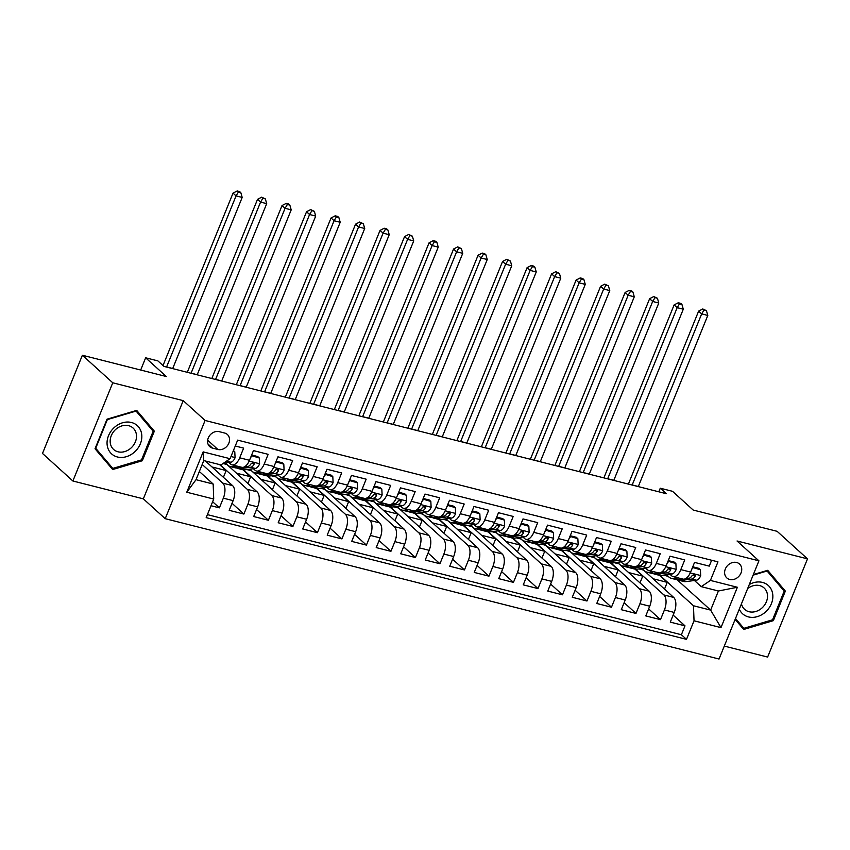 <?xml version="1.0" encoding="UTF-8"?>
<svg xmlns="http://www.w3.org/2000/svg" width="850" height="850" viewBox="0 0 850 850"><rect width="100%" height="100%" fill="white"/><g stroke="black" fill="none" stroke-linecap="round" stroke-linejoin="round"><path stroke-width="1.27" d="M736.621 562.487A9.403 7.809 132.2 0 0 726.208 567.29A9.403 7.809 132.2 0 0 726.856 577.957A9.403 7.809 132.2 0 0 729.725 579.477A9.403 7.809 132.2 0 0 740.138 574.674A9.403 7.809 132.2 0 0 739.489 564.007A9.403 7.809 132.2 0 0 736.621 562.487M724.306 646.085L767.624 657.061L807.5 558.854L777.112 531.314L693.186 510.043L672.52 491.311L660.269 488.208L658.803 491.81M165.219 518.681L719.047 659.026L758.923 560.819L205.094 420.463L165.219 518.681L143.342 498.844L183.218 400.637L112.763 382.787L72.887 480.994L143.342 498.844M72.887 480.994L42.5 453.454L82.376 355.247L166.313 376.518L145.648 357.797L140.686 370.026M112.763 382.787L82.376 355.247M711.631 560.256L709.251 566.121L694.546 562.403L690.614 572.082L680.808 569.606A11.762 6.003 104.2 0 1 673.051 576.597A11.762 6.003 104.2 0 1 671.638 575.811L669.949 574.281M680.808 569.606L684.739 559.916L670.034 556.187L666.102 565.877L656.306 563.391A11.762 6.003 104.2 0 1 648.55 570.382A11.762 6.003 104.2 0 1 647.126 569.606L645.437 568.066M656.306 563.391L660.237 553.701L645.532 549.982L641.601 559.661L631.794 557.186A11.762 6.003 104.2 0 1 624.049 564.177A11.762 6.003 104.2 0 1 622.625 563.391L620.936 561.861M631.794 557.186L635.726 547.496L621.031 543.766L617.089 553.456L607.293 550.97A11.762 6.003 104.2 0 1 599.537 557.961A11.762 6.003 104.2 0 1 598.113 557.186L596.424 555.645M607.293 550.97L611.224 541.28L596.519 537.551L592.588 547.241L582.781 544.765A11.762 6.003 104.2 0 1 575.036 551.756A11.762 6.003 104.2 0 1 573.612 550.97L571.923 549.44M582.781 544.765L586.723 535.075L572.018 531.346L568.076 541.036L558.28 538.549A11.762 6.003 104.2 0 1 550.524 545.541A11.762 6.003 104.2 0 1 549.111 544.765L547.421 543.224M558.28 538.549L562.211 528.859L547.506 525.13L543.575 534.82L533.779 532.344A11.762 6.003 104.2 0 1 526.023 539.336A11.762 6.003 104.2 0 1 524.599 538.549L522.909 537.019M533.779 532.344L537.71 522.654L523.005 518.925L519.074 528.615L509.267 526.129A11.762 6.003 104.2 0 1 501.521 533.12A11.762 6.003 104.2 0 1 500.098 532.344L498.408 530.804M509.267 526.129L513.198 516.439L498.493 512.709L494.562 522.399L484.766 519.913A11.762 6.003 104.2 0 1 477.009 526.915A11.762 6.003 104.2 0 1 475.586 526.129L473.896 524.599M484.766 519.913L488.697 510.234L473.992 506.504L470.061 516.194L460.254 513.708A11.762 6.003 104.2 0 1 452.508 520.699A11.762 6.003 104.2 0 1 451.084 519.924L449.395 518.383M460.254 513.708L464.196 504.018L449.491 500.289L445.549 509.979L435.752 507.493A11.762 6.003 104.2 0 1 427.996 514.494A11.762 6.003 104.2 0 1 426.583 513.708L424.883 512.178M435.752 507.493L439.684 497.813L424.979 494.084L421.047 503.774L411.241 501.288A11.762 6.003 104.2 0 1 403.495 508.279A11.762 6.003 104.2 0 1 402.071 507.503L400.382 505.962M411.241 501.288L415.183 491.598L400.478 487.868L396.546 497.558L386.739 495.072A11.762 6.003 104.2 0 1 378.994 502.074A11.762 6.003 104.2 0 1 377.57 501.288L375.881 499.757M386.739 495.072L390.671 485.392L375.966 481.663L372.034 491.353L362.238 488.867A11.762 6.003 104.2 0 1 354.482 495.858A11.762 6.003 104.2 0 1 353.058 495.082L351.369 493.542M362.238 488.867L366.169 479.177L351.464 475.447L347.533 485.138L337.726 482.651A11.762 6.003 104.2 0 1 329.981 489.653A11.762 6.003 104.2 0 1 328.557 488.867L326.868 487.337M337.726 482.651L341.658 472.972L326.963 469.243L323.021 478.933L313.225 476.446A11.762 6.003 104.2 0 1 305.469 483.438A11.762 6.003 104.2 0 1 304.045 482.662L302.356 481.121M313.225 476.446L317.156 466.756L302.451 463.027L298.52 472.717L288.713 470.231A11.762 6.003 104.2 0 1 280.967 477.233A11.762 6.003 104.2 0 1 279.544 476.446L277.854 474.916M288.713 470.231L292.655 460.551L277.95 456.822L274.019 466.512L264.212 464.026A11.762 6.003 104.2 0 1 256.456 471.017A11.762 6.003 104.2 0 1 255.042 470.241L253.353 468.701M264.212 464.026L268.143 454.336L253.438 450.606L249.507 460.296A11.762 6.003 104.2 0 1 241.761 467.288L237.341 467.893A22.493 11.486 104.2 0 1 235.004 467.766L230.35 466.586A22.493 11.486 104.2 0 1 225.877 462.889M211.012 505.729L219.385 507.843L212.638 501.734M205.392 460.987L232.571 485.616A11.762 6.003 104.2 0 1 233.123 500.639L229.192 510.329L243.897 514.059L232.039 503.317M223.008 463.516L226.939 464.514L257.082 491.831A11.762 6.003 -75.8 0 1 257.635 506.855L253.693 516.545L268.398 520.264L256.551 509.522M246.861 469.561L251.441 470.719L281.584 498.036A11.762 6.003 -75.8 0 1 282.136 513.06L278.205 522.75L292.91 526.479L281.053 515.737M271.373 475.777L275.953 476.935L306.096 504.252A11.762 6.003 -75.8 0 1 306.638 519.276L302.706 528.966L317.411 532.684L305.554 521.942M295.874 481.982L300.454 483.14L330.597 510.457A11.762 6.003 -75.8 0 1 331.149 525.481L327.218 535.171L341.913 538.9L330.066 528.158M320.376 488.197L324.955 489.356L355.098 516.673A11.762 6.003 -75.8 0 1 355.651 531.696L351.719 541.386L366.424 545.105L354.567 534.363M344.888 494.402L349.467 495.561L379.61 522.888A11.762 6.003 -75.8 0 1 380.163 537.901L376.221 547.591L390.926 551.321L379.079 540.579M369.389 500.618L373.968 501.776L404.111 529.093A11.762 6.003 -75.8 0 1 404.664 544.117L400.733 553.807L415.438 557.526L403.58 546.784M393.901 506.823L398.48 507.981L428.623 535.309A11.762 6.003 -75.8 0 1 429.176 550.322L425.234 560.012L439.939 563.741L428.081 552.999M418.402 513.039L422.981 514.197L453.124 541.514A11.762 6.003 -75.8 0 1 453.677 556.537L449.746 566.227L464.451 569.946L452.593 559.204M442.914 519.244L447.493 520.402L477.636 547.729A11.762 6.003 -75.8 0 1 478.178 562.742L474.247 572.433L488.952 576.162L477.094 565.42M467.415 525.459L471.994 526.617L502.138 553.934A11.762 6.003 -75.8 0 1 502.69 568.958L498.759 578.648L513.453 582.378L501.606 571.625M491.916 531.664L496.496 532.822L526.639 560.15A11.762 6.003 -75.8 0 1 527.191 575.163L523.26 584.853L537.965 588.582L526.108 577.841M516.428 537.88L521.008 539.038L551.151 566.355A11.762 6.003 -75.8 0 1 551.703 581.379L547.761 591.069L562.466 594.798L550.619 584.046M540.929 544.085L545.509 545.243L575.652 572.571A11.762 6.003 -75.8 0 1 576.204 587.584L572.273 597.274L586.978 601.003L575.121 590.261M565.441 550.301L570.021 551.459L600.164 578.776A11.762 6.003 -75.8 0 1 600.706 593.799L596.774 603.489L611.479 607.219L599.622 596.466M589.942 556.506L594.522 557.664L624.665 584.991A11.762 6.003 -75.8 0 1 625.218 600.015L621.286 609.694L635.981 613.424L624.134 602.682M614.444 562.721L619.023 563.879L649.166 591.196A11.762 6.003 -75.8 0 1 649.719 606.22L645.787 615.91L660.492 619.639L648.635 608.887M145.648 357.797L157.898 360.899L163.976 366.403L666.347 493.712L660.269 488.208M212.521 448.109L217.908 449.48A9.116 7.565 132.2 0 0 228.002 444.826A9.116 7.565 132.2 0 0 227.375 434.499A9.116 7.565 132.2 0 0 224.591 433.022L219.204 431.651A9.116 7.565 132.2 0 0 209.121 436.305A9.116 7.565 132.2 0 0 209.738 446.632A9.116 7.565 132.2 0 0 212.521 448.109L208.006 444.019M701.25 586.649L710.419 580.433L717.963 561.861L237.649 440.13L230.106 458.713L220.936 464.929L203.777 460.583L196.021 479.687L213.169 484.033L213.722 499.056L206.178 517.639L686.492 639.359L694.036 620.787L693.483 605.763L710.643 610.109L718.399 590.994L701.25 586.649L694.45 580.486M710.419 580.433L737.375 587.265L720.991 627.619L694.036 620.787M213.722 499.056L186.766 492.224L203.15 451.881L230.106 458.713M635.492 569.202L663.871 594.926A11.762 6.003 104.2 0 1 664.424 609.949L660.492 619.639M638.956 568.926L643.535 570.084L673.678 597.412L663.871 594.926M610.991 562.997L639.37 588.71A11.762 6.003 104.2 0 1 639.923 603.734L635.981 613.424M586.489 556.782L614.858 582.505A11.762 6.003 104.2 0 1 615.411 597.529L611.479 607.219M561.977 550.577L590.357 576.289A11.762 6.003 104.2 0 1 590.909 591.313L586.978 601.003M537.476 544.361L565.856 570.084A11.762 6.003 104.2 0 1 566.398 585.108L562.466 594.798M512.964 538.156L541.344 563.869A11.762 6.003 104.2 0 1 541.896 578.893L537.965 588.582M488.463 531.941L516.842 557.664A11.762 6.003 104.2 0 1 517.395 572.688L513.453 582.378M463.951 525.736L492.331 551.448A11.762 6.003 104.2 0 1 492.883 566.472L488.952 576.162M439.45 519.52L467.829 545.243A11.762 6.003 104.2 0 1 468.382 560.267L464.451 569.946M414.949 513.315L443.328 539.028A11.762 6.003 104.2 0 1 443.87 554.051L439.939 563.741M390.437 507.099L418.816 532.822A11.762 6.003 104.2 0 1 419.369 547.846L415.438 557.526M365.936 500.894L394.315 526.607A11.762 6.003 104.2 0 1 394.868 541.631L390.926 551.321M341.424 494.679L369.803 520.402A11.762 6.003 104.2 0 1 370.356 535.426L366.424 545.105M316.922 488.474L345.302 514.186A11.762 6.003 104.2 0 1 345.854 529.21L341.913 538.9M292.421 482.258L320.79 507.981A11.762 6.003 104.2 0 1 321.342 523.005L317.411 532.684M267.909 476.053L296.289 501.766A11.762 6.003 104.2 0 1 296.841 516.789L292.91 526.479M243.408 469.837L271.788 495.561A11.762 6.003 104.2 0 1 272.329 510.584L268.398 520.264M220.097 464.716L247.276 489.345A11.762 6.003 104.2 0 1 247.828 504.369L243.897 514.059M235.269 446.006L243.642 448.131L239.711 457.81A11.762 6.003 104.2 0 1 231.954 464.812A11.762 6.003 104.2 0 1 230.531 464.026L228.841 462.496M202.194 464.483L222.774 483.14A11.762 6.003 104.2 0 1 223.327 498.164L219.385 507.843M207.411 514.622L681.381 634.737L684.994 625.844L673.147 615.102M673.678 597.412A11.762 6.003 -75.8 0 1 674.231 612.436L670.289 622.115L684.994 625.844M199.346 471.506L213.169 484.033M183.218 400.637L205.094 420.463M807.5 558.854L737.046 540.993L758.923 560.819M677.11 579.721L710.643 610.109L720.991 627.619M660.004 575.418L693.483 605.763M663.457 575.142L668.196 576.343M223.401 477.307L226.143 470.56L219.544 464.578M212.001 466.969L226.143 470.56M236.502 473.184L250.644 476.765L242.919 469.763M247.903 483.522L250.644 476.765M256.456 471.017L266.262 473.503A11.762 6.003 -75.8 0 0 274.019 466.512M261.003 479.389L275.156 482.981L267.431 475.979M272.414 489.728L275.156 482.981M280.967 477.233L290.764 479.719A11.762 6.003 -75.8 0 0 298.52 472.717M285.515 485.605L299.657 489.186L291.933 482.184M296.916 495.943L299.657 489.186M310.654 484.755L306.202 485.339A22.493 11.486 104.2 0 1 303.864 485.223L308.529 486.402A22.493 11.486 104.2 0 0 310.856 486.519L315.318 485.934A11.762 6.003 -75.8 0 0 323.021 478.933M310.016 491.81L324.169 495.401L316.444 488.399M321.428 502.148L324.169 495.401M329.981 489.653L339.777 492.139A11.762 6.003 -75.8 0 0 347.533 485.138M334.528 498.026L348.67 501.606L340.946 494.604M345.929 508.364L348.67 501.606M354.482 495.858L364.289 498.344A11.762 6.003 -75.8 0 0 372.034 491.353M359.029 504.231L373.182 507.822L365.447 500.82M370.441 514.569L373.182 507.822M378.994 502.074L388.79 504.56A11.762 6.003 -75.8 0 0 396.546 497.558M383.531 510.446L397.683 514.027L389.959 507.025M394.942 520.784L397.683 514.027M403.495 508.279L413.302 510.765A11.762 6.003 -75.8 0 0 421.047 503.774M408.043 516.651L422.184 520.242L414.46 513.241M419.443 526.989L422.184 520.242M427.996 514.494L437.803 516.981A11.762 6.003 -75.8 0 0 445.549 509.979M432.544 522.867L446.696 526.447L438.972 519.446M443.955 533.205L446.696 526.447M452.508 520.699L462.304 523.186A11.762 6.003 -75.8 0 0 470.061 516.194M457.056 529.072L471.197 532.663L463.473 525.661M468.456 539.41L471.197 532.663M482.194 528.222L477.743 528.817A22.493 11.486 104.2 0 1 475.405 528.689L480.069 529.869A22.493 11.486 104.2 0 0 482.396 529.996L486.859 529.401A11.762 6.003 -75.8 0 0 494.562 522.399M481.557 535.288L495.709 538.868L487.985 531.866M492.968 545.626L495.709 538.868M501.521 533.12L511.317 535.606A11.762 6.003 -75.8 0 0 519.074 528.615M506.069 541.492L520.211 545.084L512.486 538.082M517.469 551.831L520.211 545.084M526.023 539.336L535.829 541.822A11.762 6.003 -75.8 0 0 543.575 534.82M530.57 547.708L544.712 551.289L536.987 544.287M541.971 558.046L544.712 551.289M550.524 545.541L560.331 548.027A11.762 6.003 -75.8 0 0 568.076 541.036M555.071 553.913L569.224 557.504L561.499 550.503M566.482 564.251L569.224 557.504M580.221 553.063L575.769 553.658A22.493 11.486 104.2 0 1 573.431 553.531L578.085 554.71A22.493 11.486 104.2 0 0 580.423 554.838L584.874 554.253A11.762 6.003 -75.8 0 0 592.588 547.241M579.583 560.129L593.725 563.709L586.001 556.707M590.984 570.467L593.725 563.709M599.537 557.961L609.344 560.447A11.762 6.003 -75.8 0 0 617.089 553.456M604.084 566.334L618.237 569.925L610.513 562.923M615.496 576.672L618.237 569.925M624.049 564.177L633.845 566.663A11.762 6.003 -75.8 0 0 641.601 559.661M628.596 572.549L642.738 576.13L635.014 569.128M639.997 582.888L642.738 576.13M648.55 570.382L658.357 572.868A11.762 6.003 -75.8 0 0 666.102 565.877M653.097 578.754L667.25 582.346L659.515 575.344M664.509 589.093L667.25 582.346M681.381 634.737L686.492 639.359M673.051 576.597L682.858 579.084A11.762 6.003 -75.8 0 0 690.614 572.082M203.777 460.583L203.15 451.881M196.021 479.687L186.766 492.224M737.375 587.265L718.399 590.994M112.678 469.54L142.322 460.743L154.339 431.173L136.691 410.391L107.036 419.178L95.03 448.757L112.678 469.54M735.144 619.384L743.697 629.457L773.351 620.659L785.357 591.09L767.709 570.308L753.344 574.568M149.218 426.572L135.756 410.667M149.228 426.541L154.339 431.173M141.408 459.914L142.322 460.743M780.236 586.489L766.774 570.584M780.247 586.457L785.357 591.09M772.427 619.831L773.351 620.659M233.102 451.339L234.781 451.764L235.078 457.693A7.788 3.974 104.2 0 1 230.807 462.23L223.476 463.207M227.152 460.711A7.788 3.974 -75.8 0 0 227.874 460.222M166.558 367.062A14.705 7.501 104.2 0 1 166.6 366.945L236.066 195.883L233.028 193.131L163.561 364.193A22.047 11.262 -75.8 0 0 163.041 365.553M172.678 368.613A14.705 7.501 104.2 0 1 172.72 368.507L242.186 197.434L236.066 195.883L238.393 192.068L240.837 192.695L239.626 191.59L237.171 190.974L238.393 192.068M237.171 190.974L233.028 193.131M242.186 197.434L240.837 192.695M234.781 451.764L233.431 450.532M131.442 422.493A19.114 15.863 132.2 0 0 108.513 435.71A19.114 15.863 132.2 0 0 117.438 456.992A19.114 15.863 132.2 0 0 140.367 443.774A19.114 15.863 132.2 0 0 131.442 422.493M128.637 425.68A14.471 12.006 132.2 0 0 112.625 433.054A14.471 12.006 132.2 0 0 113.613 449.459A14.471 12.006 132.2 0 0 118.022 451.796A14.471 12.006 132.2 0 0 134.045 444.422A14.471 12.006 132.2 0 0 133.046 428.017A14.471 12.006 132.2 0 0 128.637 425.68M141.536 459.882L112.806 468.403L95.71 448.269L107.344 419.603L136.074 411.081L153.17 431.226L141.536 459.882M108.046 464.089L112.806 468.403M739.298 609.142A19.114 15.863 132.2 0 0 765.754 611.777A19.114 15.863 132.2 0 0 770.759 588.497A19.114 15.863 132.2 0 0 749.307 584.524M741.466 603.808A14.471 12.006 132.2 0 0 744.632 609.376A14.471 12.006 132.2 0 0 762.142 607.835A14.471 12.006 132.2 0 0 764.065 587.934A14.471 12.006 132.2 0 0 747.671 588.54M753.1 575.153L767.093 570.998L784.189 591.143L772.554 619.799L743.824 628.32L735.494 618.513M739.064 624.006L743.824 628.32M237.139 466.119L232.688 466.714A22.493 11.486 104.2 0 1 230.35 466.586M251.409 455.621L259.293 457.969L259.579 463.898A7.788 3.974 104.2 0 1 255.308 468.446L244.938 469.816A22.493 11.486 104.2 0 1 242.601 469.689L237.947 468.509A22.493 11.486 -75.8 0 0 240.284 468.637L250.654 467.266A7.788 3.974 -75.8 0 0 253.969 464.578L254.161 463.601L253.13 462.708L251.026 463.834A7.788 3.974 104.2 0 1 247.711 466.522L244.216 466.979M251.94 456.11L250.697 457.374M259.293 457.969L257.709 456.535L251.653 455.005M236.523 467.946A22.493 11.486 -75.8 0 0 237.947 468.509M253.969 464.578L252.216 462.995A3.974 2.029 104.2 0 1 251.26 463.526M191.059 373.267A14.705 7.501 104.2 0 1 191.101 373.161L260.567 202.087L257.529 199.336L188.062 370.409A22.047 11.262 -75.8 0 0 187.34 372.321M197.189 374.818A14.705 7.501 104.2 0 1 197.232 374.712L266.698 203.649L260.567 202.087L262.894 198.284L265.349 198.9L261.683 197.179L262.894 198.284M261.683 197.179L257.529 199.336M266.698 203.649L265.349 198.9M261.651 472.334L257.189 472.919A22.493 11.486 104.2 0 1 254.862 472.802A22.493 11.486 104.2 0 1 250.378 469.094M275.91 461.837L283.794 464.185L284.091 470.114A7.788 3.974 104.2 0 1 279.82 474.651L269.45 476.032A22.493 11.486 104.2 0 1 267.113 475.904L262.459 474.725A22.493 11.486 -75.8 0 0 264.786 474.853L275.166 473.471A7.788 3.974 -75.8 0 0 278.481 470.783L278.471 469.381L277.631 468.913L275.538 470.039A7.788 3.974 104.2 0 1 272.223 472.728L268.727 473.195M276.441 462.315L275.198 463.579M283.794 464.185L282.211 462.751L276.165 461.21M266.305 473.514L261.853 474.098A22.493 11.486 104.2 0 1 259.516 473.981L254.862 472.802M261.035 474.162A22.493 11.486 -75.8 0 0 262.459 474.725M278.481 470.783L276.728 469.2A3.974 2.029 104.2 0 1 275.761 469.742M215.571 379.483A14.705 7.501 104.2 0 1 215.613 379.376L285.069 208.303L282.03 205.551L212.574 376.614A22.047 11.262 -75.8 0 0 211.852 378.537M221.691 381.034A14.705 7.501 104.2 0 1 221.733 380.928L291.199 209.854L285.069 208.303L287.396 204.489L289.85 205.116L288.639 204.011L286.184 203.394L287.396 204.489M286.184 203.394L282.03 205.551M291.199 209.854L289.85 205.116M286.152 478.539L281.701 479.134A22.493 11.486 104.2 0 1 279.363 479.007A22.493 11.486 104.2 0 1 274.89 475.309M300.422 468.042L308.306 470.39L308.592 476.319A7.788 3.974 104.2 0 1 304.321 480.866L293.951 482.237A22.493 11.486 104.2 0 1 291.614 482.109L286.96 480.93A22.493 11.486 -75.8 0 0 289.297 481.058L299.668 479.687A7.788 3.974 -75.8 0 0 302.983 476.999L303.174 476.021L302.143 475.129L300.039 476.255A7.788 3.974 104.2 0 1 296.724 478.943L293.229 479.4M300.953 468.531L299.71 469.795M308.306 470.39L306.723 468.956L300.666 467.426M290.806 479.719L286.354 480.314A22.493 11.486 104.2 0 1 284.017 480.186L279.363 479.007M285.536 480.367A22.493 11.486 -75.8 0 0 286.96 480.93M302.983 476.999L301.229 475.416A3.974 2.029 104.2 0 1 300.263 475.947M240.072 385.688A14.705 7.501 104.2 0 1 240.114 385.581L309.581 214.508L306.542 211.756L237.076 382.829A22.047 11.262 -75.8 0 0 236.353 384.742M246.202 387.239A14.705 7.501 104.2 0 1 246.245 387.132L315.701 216.07L309.581 214.508L311.908 210.704L314.351 211.321L310.686 209.599L311.908 210.704M310.686 209.599L306.542 211.756M315.701 216.07L314.351 211.321M303.864 485.223A22.493 11.486 104.2 0 1 299.391 481.514M324.923 474.257L332.807 476.606L333.104 482.534A7.788 3.974 104.2 0 1 328.833 487.071L318.453 488.453A22.493 11.486 104.2 0 1 316.126 488.325L311.461 487.146A22.493 11.486 -75.8 0 0 313.799 487.273L324.169 485.892A7.788 3.974 -75.8 0 0 327.484 483.204L327.675 482.226L326.644 481.334L324.551 482.46A7.788 3.974 104.2 0 1 321.236 485.148L317.741 485.616M325.454 474.736L324.211 476M332.807 476.606L331.224 475.171L325.178 473.641M310.048 486.582A22.493 11.486 -75.8 0 0 311.461 487.146M327.484 483.204L325.741 481.621A3.974 2.029 104.2 0 1 324.774 482.163M264.573 391.903A14.705 7.501 104.2 0 1 264.616 391.797L334.082 220.724L331.043 217.972L261.577 389.034A22.047 11.262 -75.8 0 0 260.854 390.957M270.704 393.454A14.705 7.501 104.2 0 1 270.746 393.348L340.212 222.275L334.082 220.724L336.409 216.909L338.863 217.536L337.652 216.431L335.197 215.815L336.409 216.909M335.197 215.815L331.043 217.972M340.212 222.275L338.863 217.536M335.166 490.96L330.714 491.555A22.493 11.486 104.2 0 1 328.376 491.428A22.493 11.486 104.2 0 1 323.892 487.73M349.424 480.462L357.308 482.811L357.606 488.739A7.788 3.974 104.2 0 1 353.334 493.287L342.964 494.658A22.493 11.486 104.2 0 1 340.627 494.53L335.973 493.351A22.493 11.486 -75.8 0 0 338.311 493.478L348.681 492.108A7.788 3.974 -75.8 0 0 351.996 489.419L352.187 488.442L351.156 487.549L349.053 488.676A7.788 3.974 104.2 0 1 345.737 491.364L342.242 491.821M349.966 480.951L348.723 482.216M357.308 482.811L355.736 481.376L349.679 479.846M339.819 492.139L335.368 492.734A22.493 11.486 104.2 0 1 333.03 492.607L328.376 491.428M334.549 492.788A22.493 11.486 -75.8 0 0 335.973 493.351M351.996 489.419L350.243 487.836A3.974 2.029 104.2 0 1 349.276 488.368M289.085 398.108A14.705 7.501 104.2 0 1 289.127 398.002L358.594 226.929L355.555 224.177L286.089 395.25A22.047 11.262 -75.8 0 0 285.366 397.163M295.205 399.659A14.705 7.501 104.2 0 1 295.248 399.553L364.714 228.491L358.594 226.929L360.921 223.125L363.364 223.741L359.699 222.02L360.921 223.125M359.699 222.02L355.555 224.177M364.714 228.491L363.364 223.741M359.667 497.176L355.215 497.76A22.493 11.486 104.2 0 1 352.877 497.643A22.493 11.486 104.2 0 1 348.404 493.935M373.936 486.678L381.82 489.026L382.118 494.955A7.788 3.974 104.2 0 1 377.846 499.492L367.466 500.873A22.493 11.486 104.2 0 1 365.128 500.746L360.474 499.566A22.493 11.486 -75.8 0 0 362.812 499.694L373.182 498.312A7.788 3.974 -75.8 0 0 376.497 495.624L376.688 494.647L375.658 493.754L373.554 494.881A7.788 3.974 104.2 0 1 370.249 497.569L366.754 498.036M374.467 487.156L373.224 488.421M381.82 489.026L380.237 487.592L374.181 486.062M364.321 498.355L359.869 498.939A22.493 11.486 104.2 0 1 357.531 498.822L352.877 497.643M359.051 499.003A22.493 11.486 -75.8 0 0 360.474 499.566M376.497 495.624L374.754 494.041A3.974 2.029 104.2 0 1 373.788 494.583M313.586 404.324A14.705 7.501 104.2 0 1 313.629 404.217L383.095 233.144L380.056 230.393L310.59 401.455A22.047 11.262 -75.8 0 0 309.868 403.378M319.717 405.875A14.705 7.501 104.2 0 1 319.759 405.769L389.226 234.696L383.095 233.144L385.422 229.33L387.876 229.957L386.654 228.852L384.211 228.236L385.422 229.33M384.211 228.236L380.056 230.393M389.226 234.696L387.876 229.957M384.179 503.381L379.716 503.976A22.493 11.486 104.2 0 1 377.389 503.848A22.493 11.486 104.2 0 1 372.906 500.151M398.438 492.883L406.321 495.231L406.619 501.16A7.788 3.974 104.2 0 1 402.348 505.707L391.978 507.078A22.493 11.486 104.2 0 1 389.64 506.961L384.986 505.771A22.493 11.486 -75.8 0 0 387.313 505.899L397.694 504.528A7.788 3.974 -75.8 0 0 401.009 501.84L401.2 500.862L400.159 499.97L398.066 501.096A7.788 3.974 104.2 0 1 394.751 503.784L391.255 504.241M398.969 493.372L397.726 494.636M406.321 495.231L404.749 493.797L398.692 492.267M388.832 504.56L384.381 505.155A22.493 11.486 104.2 0 1 382.043 505.027L377.389 503.848M383.562 505.208A22.493 11.486 -75.8 0 0 384.986 505.771M401.009 501.84L399.256 500.257A3.974 2.029 104.2 0 1 398.289 500.788M338.098 410.529A14.705 7.501 104.2 0 1 338.141 410.422L407.596 239.36L404.558 236.597L335.102 407.671A22.047 11.262 -75.8 0 0 334.379 409.583M344.218 412.08A14.705 7.501 104.2 0 1 344.261 411.974L413.727 240.911L407.596 239.36L409.934 235.546L412.377 236.162L408.712 234.441L409.934 235.546M408.712 234.441L404.558 236.597M413.727 240.911L412.377 236.162M408.68 509.596L404.228 510.181A22.493 11.486 104.2 0 1 401.891 510.064A22.493 11.486 104.2 0 1 397.418 506.356M422.949 499.099L430.833 501.447L431.12 507.376A7.788 3.974 104.2 0 1 426.849 511.913L416.479 513.294A22.493 11.486 104.2 0 1 414.141 513.166L409.487 511.987A22.493 11.486 -75.8 0 0 411.825 512.114L422.195 510.733A7.788 3.974 -75.8 0 0 425.51 508.045L425.701 507.067L424.671 506.175L422.567 507.301A7.788 3.974 104.2 0 1 419.252 509.989L415.756 510.457M423.481 499.577L422.237 500.841M430.833 501.447L429.25 500.013L423.194 498.483M413.334 510.776L408.882 511.36A22.493 11.486 104.2 0 1 406.544 511.243L401.891 510.064M408.064 511.424A22.493 11.486 -75.8 0 0 409.487 511.987M425.51 508.045L423.757 506.462A3.974 2.029 104.2 0 1 422.79 507.004M362.599 416.744A14.705 7.501 104.2 0 1 362.642 416.638L432.108 245.565L429.069 242.813L359.603 413.876A22.047 11.262 -75.8 0 0 358.881 415.799M368.73 418.296A14.705 7.501 104.2 0 1 368.772 418.189L438.228 247.116L432.108 245.565L434.435 241.751L436.889 242.377L435.668 241.273L433.224 240.656L434.435 241.751M433.224 240.656L429.069 242.813M438.228 247.116L436.889 242.377M433.181 515.801L428.729 516.396A22.493 11.486 104.2 0 1 426.402 516.269A22.493 11.486 104.2 0 1 421.919 512.571M447.451 505.304L455.334 507.652L455.632 513.581A7.788 3.974 104.2 0 1 451.361 518.128L440.98 519.499A22.493 11.486 104.2 0 1 438.653 519.382L433.999 518.192A22.493 11.486 -75.8 0 0 436.326 518.319L446.707 516.949A7.788 3.974 -75.8 0 0 450.011 514.261L450.203 513.283L449.172 512.391L447.079 513.517A7.788 3.974 104.2 0 1 443.764 516.205L440.268 516.662M447.982 505.793L446.739 507.057M455.334 507.652L453.751 506.217L447.706 504.688M437.846 516.981L433.383 517.576A22.493 11.486 104.2 0 1 431.056 517.448L426.402 516.269M432.576 517.629A22.493 11.486 -75.8 0 0 433.999 518.192M450.011 514.261L448.269 512.678A3.974 2.029 104.2 0 1 447.302 513.209M387.101 422.949A14.705 7.501 104.2 0 1 387.154 422.843L456.609 251.781L453.571 249.018L384.115 420.091A22.047 11.262 -75.8 0 0 383.382 422.004M393.231 424.501A14.705 7.501 104.2 0 1 393.274 424.394L462.74 253.332L456.609 251.781L458.936 247.966L461.391 248.583L457.725 246.861L458.936 247.966M457.725 246.861L453.571 249.018M462.74 253.332L461.391 248.583M457.693 522.017L453.241 522.601A22.493 11.486 104.2 0 1 450.904 522.484A22.493 11.486 104.2 0 1 446.42 518.776M471.952 511.519L479.846 513.867L480.133 519.796A7.788 3.974 104.2 0 1 475.862 524.333L465.492 525.714A22.493 11.486 104.2 0 1 463.154 525.587L458.501 524.408A22.493 11.486 -75.8 0 0 460.838 524.535L471.208 523.154A7.788 3.974 -75.8 0 0 474.523 520.466L474.714 519.488L473.684 518.596L471.58 519.722A7.788 3.974 104.2 0 1 468.265 522.41L464.769 522.878M472.494 511.998L471.251 513.262M479.846 513.867L478.263 512.433L472.207 510.903M462.347 523.196L457.895 523.791A22.493 11.486 104.2 0 1 455.558 523.664L450.904 522.484M457.077 523.844A22.493 11.486 -75.8 0 0 458.501 524.408M474.523 520.466L472.77 518.883A3.974 2.029 104.2 0 1 471.803 519.424M411.612 429.165A14.705 7.501 104.2 0 1 411.655 429.059L481.121 257.986L478.082 255.234L408.616 426.296A22.047 11.262 -75.8 0 0 407.894 428.219M417.733 430.716A14.705 7.501 104.2 0 1 417.786 430.61L487.241 259.537L481.121 257.986L483.448 254.171L485.892 254.798L484.681 253.693L482.226 253.077L483.448 254.171M482.226 253.077L478.082 255.234M487.241 259.537L485.892 254.798M475.405 528.689A22.493 11.486 104.2 0 1 470.932 524.992M496.464 517.724L504.348 520.072L504.645 526.001A7.788 3.974 104.2 0 1 500.374 530.549L489.993 531.919A22.493 11.486 104.2 0 1 487.666 531.803L483.002 530.612A22.493 11.486 -75.8 0 0 485.339 530.74L495.709 529.369A7.788 3.974 -75.8 0 0 499.024 526.681L499.216 525.704L498.185 524.811L496.081 525.938A7.788 3.974 104.2 0 1 492.777 528.626L489.281 529.082M496.995 518.213L495.752 519.477M504.348 520.072L502.764 518.638L496.719 517.108M481.589 530.049A22.493 11.486 -75.8 0 0 483.002 530.612M499.024 526.681L497.282 525.098A3.974 2.029 104.2 0 1 496.315 525.629M436.114 435.37A14.705 7.501 104.2 0 1 436.156 435.264L505.623 264.201L502.584 261.439L433.118 432.512A22.047 11.262 -75.8 0 0 432.395 434.424M442.244 436.921A14.705 7.501 104.2 0 1 442.287 436.815L511.753 265.752L505.623 264.201L507.949 260.387L510.404 261.003L506.738 259.282L507.949 260.387M506.738 259.282L502.584 261.439M511.753 265.752L510.404 261.003M506.706 534.438L502.254 535.022A22.493 11.486 104.2 0 1 499.917 534.905A22.493 11.486 104.2 0 1 495.433 531.197M520.965 523.94L528.849 526.288L529.146 532.217A7.788 3.974 104.2 0 1 524.875 536.754L514.505 538.135A22.493 11.486 104.2 0 1 512.168 538.008L507.514 536.828A22.493 11.486 -75.8 0 0 509.841 536.956L520.221 535.574A7.788 3.974 -75.8 0 0 523.536 532.886L523.727 531.909L522.686 531.016L520.593 532.142A7.788 3.974 104.2 0 1 517.278 534.831L513.783 535.298M521.496 524.418L520.264 525.683M528.849 526.288L527.276 524.854L521.22 523.324M511.36 535.617L506.908 536.212A22.493 11.486 104.2 0 1 504.571 536.084L499.917 534.905M506.09 536.265A22.493 11.486 -75.8 0 0 507.514 536.828M523.536 532.886L521.783 531.303A3.974 2.029 104.2 0 1 520.816 531.845M460.626 441.586A14.705 7.501 104.2 0 1 460.668 441.479L530.134 270.406L527.096 267.654L457.629 438.717A22.047 11.262 -75.8 0 0 456.907 440.64M466.746 443.137A14.705 7.501 104.2 0 1 466.788 443.031L536.254 271.957L530.134 270.406L532.461 266.592L534.905 267.219L533.694 266.114L531.239 265.498L532.461 266.592M531.239 265.498L527.096 267.654M536.254 271.957L534.905 267.219M531.207 540.642L526.756 541.237A22.493 11.486 104.2 0 1 524.418 541.11A22.493 11.486 104.2 0 1 519.945 537.413M545.477 530.145L553.361 532.493L553.648 538.422A7.788 3.974 104.2 0 1 549.376 542.969L539.006 544.34A22.493 11.486 104.2 0 1 536.669 544.223L532.015 543.033A22.493 11.486 -75.8 0 0 534.352 543.161L544.722 541.79A7.788 3.974 -75.8 0 0 548.037 539.102L548.229 538.124L547.198 537.232L545.094 538.358A7.788 3.974 104.2 0 1 541.779 541.046L538.284 541.503M546.008 530.634L544.765 531.898M553.361 532.493L551.778 531.059L545.721 529.529M535.861 541.822L531.409 542.417A22.493 11.486 104.2 0 1 529.072 542.289L524.418 541.11M530.591 542.47A22.493 11.486 -75.8 0 0 532.015 543.033M548.037 539.102L546.284 537.519A3.974 2.029 104.2 0 1 545.328 538.05M485.127 447.791A14.705 7.501 104.2 0 1 485.169 447.684L554.636 276.622L551.597 273.859L482.131 444.933A22.047 11.262 -75.8 0 0 481.408 446.845M491.257 449.342A14.705 7.501 104.2 0 1 491.3 449.236L560.766 278.173L554.636 276.622L556.963 272.808L559.417 273.424L555.751 271.702L556.963 272.808M555.751 271.702L551.597 273.859M560.766 278.173L559.417 273.424M555.719 546.858L551.257 547.442A22.493 11.486 104.2 0 1 548.93 547.326A22.493 11.486 104.2 0 1 544.446 543.617M569.978 536.361L577.862 538.709L578.159 544.638A7.788 3.974 104.2 0 1 573.888 549.174L563.518 550.556A22.493 11.486 104.2 0 1 561.181 550.428L556.527 549.249A22.493 11.486 -75.8 0 0 558.854 549.376L569.234 547.995A7.788 3.974 -75.8 0 0 572.539 545.307L572.73 544.329L571.699 543.437L569.606 544.563A7.788 3.974 104.2 0 1 566.291 547.251L562.796 547.719M570.509 536.839L569.266 538.103M577.862 538.709L576.279 537.274L570.233 535.744M560.373 548.037L555.921 548.633A22.493 11.486 104.2 0 1 553.584 548.505L548.93 547.326M555.103 548.686A22.493 11.486 -75.8 0 0 556.527 549.249M572.539 545.307L570.796 543.724A3.974 2.029 104.2 0 1 569.829 544.266M509.639 454.006A14.705 7.501 104.2 0 1 509.681 453.9L579.137 282.827L576.098 280.075L506.642 451.138A22.047 11.262 -75.8 0 0 505.92 453.061M515.759 455.558A14.705 7.501 104.2 0 1 515.801 455.451L585.268 284.378L579.137 282.827L581.464 279.013L583.918 279.639L582.707 278.534L580.253 277.918L581.464 279.013M580.253 277.918L576.098 280.075M585.268 284.378L583.918 279.639M573.431 553.531A22.493 11.486 104.2 0 1 568.958 549.833M594.49 542.566L602.374 544.914L602.661 550.843A7.788 3.974 104.2 0 1 598.389 555.39L588.019 556.761A22.493 11.486 104.2 0 1 585.682 556.644L581.028 555.454A22.493 11.486 -75.8 0 0 583.366 555.581L593.736 554.211A7.788 3.974 -75.8 0 0 597.051 551.523L597.242 550.545L596.211 549.653L594.107 550.779A7.788 3.974 104.2 0 1 590.793 553.467L587.297 553.924M595.021 543.054L593.778 544.319M602.374 544.914L600.791 543.479L594.734 541.949M579.604 554.891A22.493 11.486 -75.8 0 0 581.028 555.454M597.051 551.523L595.298 549.939A3.974 2.029 104.2 0 1 594.331 550.471M534.14 460.211A14.705 7.501 104.2 0 1 534.183 460.105L603.649 289.043L600.61 286.28L531.144 457.353A22.047 11.262 -75.8 0 0 530.421 459.266M540.271 461.763A14.705 7.501 104.2 0 1 540.313 461.656L609.769 290.594L603.649 289.043L605.976 285.228L608.419 285.844L604.754 284.123L605.976 285.228M604.754 284.123L600.61 286.28M609.769 290.594L608.419 285.844M604.722 559.279L600.27 559.863A22.493 11.486 104.2 0 1 597.933 559.746A22.493 11.486 104.2 0 1 593.459 556.038M618.991 548.781L626.875 551.129L627.173 557.058A7.788 3.974 104.2 0 1 622.901 561.595L612.521 562.976A22.493 11.486 104.2 0 1 610.194 562.849L605.529 561.669A22.493 11.486 -75.8 0 0 607.867 561.797L618.237 560.416A7.788 3.974 -75.8 0 0 621.552 557.727L621.743 556.75L620.713 555.857L618.619 556.984A7.788 3.974 104.2 0 1 615.304 559.672L611.809 560.139M619.523 549.259L618.279 550.524M626.875 551.129L625.292 549.695L619.246 548.165M609.386 560.458L604.924 561.053A22.493 11.486 104.2 0 1 602.597 560.926L597.933 559.746M604.116 561.106A22.493 11.486 -75.8 0 0 605.529 561.669M621.552 557.727L619.809 556.144A3.974 2.029 104.2 0 1 618.843 556.686M558.641 466.427A14.705 7.501 104.2 0 1 558.684 466.321L628.15 295.248L625.111 292.496L555.645 463.558A22.047 11.262 -75.8 0 0 554.923 465.481M564.772 467.978A14.705 7.501 104.2 0 1 564.814 467.872L634.281 296.799L628.15 295.248L630.477 291.433L632.931 292.06L631.709 290.955L629.266 290.339L630.477 291.433M629.266 290.339L625.111 292.496M634.281 296.799L632.931 292.06M629.234 565.484L624.782 566.079A22.493 11.486 104.2 0 1 622.444 565.951A22.493 11.486 104.2 0 1 617.961 562.254M643.492 554.986L651.376 557.334L651.674 563.263A7.788 3.974 104.2 0 1 647.403 567.811L637.032 569.181A22.493 11.486 104.2 0 1 634.695 569.064L630.041 567.874A22.493 11.486 -75.8 0 0 632.379 568.002L642.749 566.631A7.788 3.974 -75.8 0 0 646.064 563.943L646.255 562.966L645.224 562.073L643.121 563.199A7.788 3.974 104.2 0 1 639.806 565.888L636.31 566.344M644.024 555.475L642.791 556.739M651.376 557.334L649.804 555.9L643.747 554.37M633.888 566.674L629.436 567.258A22.493 11.486 104.2 0 1 627.098 567.131L622.444 565.951M628.617 567.311A22.493 11.486 -75.8 0 0 630.041 567.874M646.064 563.943L644.311 562.36A3.974 2.029 104.2 0 1 643.344 562.891M583.153 472.632A14.705 7.501 104.2 0 1 583.196 472.526L652.662 301.463L649.623 298.701L580.157 469.774A22.047 11.262 -75.8 0 0 579.434 471.686M589.273 474.183A14.705 7.501 104.2 0 1 589.316 474.077L658.782 303.014L652.662 301.463L654.989 297.649L657.433 298.265L653.767 296.544L654.989 297.649M653.767 296.544L649.623 298.701M658.782 303.014L657.433 298.265M653.735 571.699L649.283 572.284A22.493 11.486 104.2 0 1 646.946 572.167A22.493 11.486 104.2 0 1 642.472 568.459M668.004 561.202L675.888 563.55L676.186 569.479A7.788 3.974 104.2 0 1 671.904 574.016L661.534 575.397A22.493 11.486 104.2 0 1 659.196 575.269L654.543 574.09A22.493 11.486 -75.8 0 0 656.88 574.218L667.25 572.836A7.788 3.974 -75.8 0 0 670.565 570.148L670.756 569.171L669.726 568.278L667.622 569.404A7.788 3.974 104.2 0 1 664.307 572.093L660.822 572.56M668.536 561.68L667.293 562.944M675.888 563.55L674.305 562.116L668.249 560.586M658.389 572.879L653.937 573.474A22.493 11.486 104.2 0 1 651.599 573.346L646.946 572.167M653.119 573.527A22.493 11.486 -75.8 0 0 654.543 574.09M670.565 570.148L668.822 568.565A3.974 2.029 104.2 0 1 667.856 569.107M607.654 478.848A14.705 7.501 104.2 0 1 607.697 478.741L677.163 307.668L674.124 304.916L604.658 475.979A22.047 11.262 -75.8 0 0 603.936 477.902M613.785 480.399A14.705 7.501 104.2 0 1 613.827 480.293L683.294 309.219L677.163 307.668L679.49 303.854L681.944 304.481L680.722 303.376L678.279 302.759L679.49 303.854M678.279 302.759L674.124 304.916M683.294 309.219L681.944 304.481M678.247 577.904L673.784 578.499A22.493 11.486 104.2 0 1 671.457 578.372A22.493 11.486 104.2 0 1 666.974 574.674M692.506 567.407L700.389 569.755L700.687 575.684A7.788 3.974 104.2 0 1 696.416 580.231L686.046 581.602A22.493 11.486 104.2 0 1 683.708 581.485L679.054 580.306A22.493 11.486 -75.8 0 0 681.381 580.423L691.762 579.052A7.788 3.974 -75.8 0 0 695.077 576.364L695.268 575.386L694.227 574.494L692.134 575.62A7.788 3.974 104.2 0 1 688.819 578.308L685.323 578.765M693.037 567.896L691.794 569.16M700.389 569.755L698.817 568.321L692.761 566.791M682.901 579.094L678.449 579.679A22.493 11.486 104.2 0 1 676.111 579.551L671.457 578.372M677.631 579.732A22.493 11.486 -75.8 0 0 679.054 580.306M695.077 576.364L693.324 574.781A3.974 2.029 104.2 0 1 692.357 575.312M632.166 485.053A14.705 7.501 104.2 0 1 632.209 484.946L701.664 313.884L698.626 311.121L629.17 482.194A22.047 11.262 -75.8 0 0 628.447 484.118M638.286 486.604A14.705 7.501 104.2 0 1 638.329 486.498L707.795 315.435L701.664 313.884L703.991 310.069L706.446 310.686L702.78 308.964L703.991 310.069M702.78 308.964L698.626 311.121M707.795 315.435L706.446 310.686M649.166 591.196L639.37 588.71M624.665 584.991L614.858 582.505M600.164 578.776L590.357 576.289M575.652 572.571L565.856 570.084M551.151 566.355L541.344 563.869M526.639 560.15L516.842 557.664M502.138 553.934L492.331 551.448M477.636 547.729L467.829 545.243M453.124 541.514L443.328 539.028M428.623 535.309L418.816 532.822M404.111 529.093L394.315 526.607M379.61 522.888L369.803 520.402M355.098 516.673L345.302 514.186M330.597 510.457L320.79 507.981M306.096 504.252L296.289 501.766M281.584 498.036L271.788 495.561M257.082 491.831L247.276 489.345M232.571 485.616L222.774 483.14M233.123 500.639L223.327 498.164M674.231 612.436L664.424 609.949M649.719 606.22L639.923 603.734M625.218 600.015L615.411 597.529M600.706 593.799L590.909 591.313M576.204 587.584L566.398 585.108M551.703 581.379L541.896 578.893M527.191 575.163L517.395 572.688M502.69 568.958L492.883 566.472M478.178 562.742L468.382 560.267M453.677 556.537L443.87 554.051M429.176 550.322L419.369 547.846M404.664 544.117L394.868 541.631M380.163 537.901L370.356 535.426M355.651 531.696L345.854 529.21M331.149 525.481L321.342 523.005M306.638 519.276L296.841 516.789M282.136 513.06L272.329 510.584M257.635 506.855L247.828 504.369M249.507 460.296L239.711 457.81M207.655 440.183L217.908 449.48M235.067 457.544L230.998 456.514M230.807 462.23L226.514 461.146M166.6 366.945L172.72 368.507M259.579 463.749L249.156 461.114M237.341 467.893L232.688 466.714M244.938 469.816L240.284 468.637M247.711 466.522L245.703 466.013M255.308 468.446L250.654 467.266M191.101 373.161L197.232 374.712M284.081 469.965L273.668 467.319M261.853 474.098L257.189 472.919M269.45 476.032L264.786 474.853M272.223 472.728L270.204 472.217M279.82 474.651L275.166 473.471M215.613 379.376L221.733 380.928M308.592 476.17L298.169 473.535M286.354 480.314L281.701 479.134M293.951 482.237L289.297 481.058M296.724 478.943L294.716 478.433M304.321 480.866L299.668 479.687M240.114 385.581L246.245 387.132M333.094 482.386L322.671 479.74M310.856 486.519L306.202 485.339M318.453 488.453L313.799 487.273M321.236 485.148L319.217 484.638M328.833 487.071L324.169 485.892M264.616 391.797L270.746 393.348M357.595 488.591L347.183 485.956M335.368 492.734L330.714 491.555M342.964 494.658L338.311 493.478M345.737 491.364L343.719 490.854M353.334 493.287L348.681 492.108M289.127 398.002L295.248 399.553M382.107 494.806L371.684 492.161M359.869 498.939L355.215 497.76M367.466 500.873L362.812 499.694M370.249 497.569L368.231 497.059M377.846 499.492L373.182 498.312M313.629 404.217L319.759 405.769M406.608 501.011L396.196 498.376M384.381 505.155L379.716 503.976M391.978 507.078L387.313 505.899M394.751 503.784L392.732 503.274M402.348 505.707L397.694 504.528M338.141 410.422L344.261 411.974M431.12 507.227L420.697 504.581M408.882 511.36L404.228 510.181M416.479 513.294L411.825 512.114M419.252 509.989L417.244 509.479M426.849 511.913L422.195 510.733M362.642 416.638L368.772 418.189M455.621 513.432L445.198 510.797M433.383 517.576L428.729 516.396M440.98 519.499L436.326 518.319M443.764 516.205L441.745 515.695M451.361 518.128L446.707 516.949M387.154 422.843L393.274 424.394M480.133 519.648L469.71 517.002M457.895 523.791L453.241 522.601M465.492 525.714L460.838 524.535M468.265 522.41L466.246 521.9M475.862 524.333L471.208 523.154M411.655 429.059L417.786 430.61M504.634 525.852L494.211 523.217M482.396 529.996L477.743 528.817M489.993 531.919L485.339 530.74M492.777 528.626L490.758 528.116M500.374 530.549L495.709 529.369M436.156 435.264L442.287 436.815M529.136 532.068L518.723 529.423M506.908 536.212L502.254 535.022M514.505 538.135L509.841 536.956M517.278 534.831L515.259 534.321M524.875 536.754L520.221 535.574M460.668 441.479L466.788 443.031M553.648 538.273L543.224 535.638M531.409 542.417L526.756 541.237M539.006 544.34L534.352 543.161M541.779 541.046L539.771 540.536M549.376 542.969L544.722 541.79M485.169 447.684L491.3 449.236M578.149 544.489L567.736 541.843M555.921 548.633L551.257 547.442M563.518 550.556L558.854 549.376M566.291 547.251L564.273 546.741M573.888 549.174L569.234 547.995M509.681 453.9L515.801 455.451M602.661 550.694L592.237 548.059M580.423 554.838L575.769 553.658M588.019 556.761L583.366 555.581M590.793 553.467L588.784 552.957M598.389 555.39L593.736 554.211M534.183 460.105L540.313 461.656M627.162 556.909L616.739 554.264M604.924 561.053L600.27 559.863M612.521 562.976L607.867 561.797M615.304 559.672L613.286 559.162M622.901 561.595L618.237 560.416M558.684 466.321L564.814 467.872M651.663 563.114L641.251 560.479M629.436 567.258L624.782 566.079M637.032 569.181L632.379 568.002M639.806 565.888L637.787 565.378M647.403 567.811L642.749 566.631M583.196 472.526L589.316 474.077M676.175 569.33L665.752 566.684M653.937 573.474L649.283 572.284M661.534 575.397L656.88 574.218M664.307 572.093L662.299 571.582M671.904 574.016L667.25 572.836M607.697 478.741L613.827 480.293M700.676 575.535L690.264 572.9M678.449 579.679L673.784 578.499M686.046 581.602L681.381 580.423M688.819 578.308L686.8 577.798M696.416 580.231L691.762 579.052M632.209 484.946L638.329 486.498M241.761 467.288L231.954 464.812M315.276 485.924L305.469 483.438M486.816 529.401L477.009 526.915M584.832 554.242L575.036 551.756"/></g></svg>
